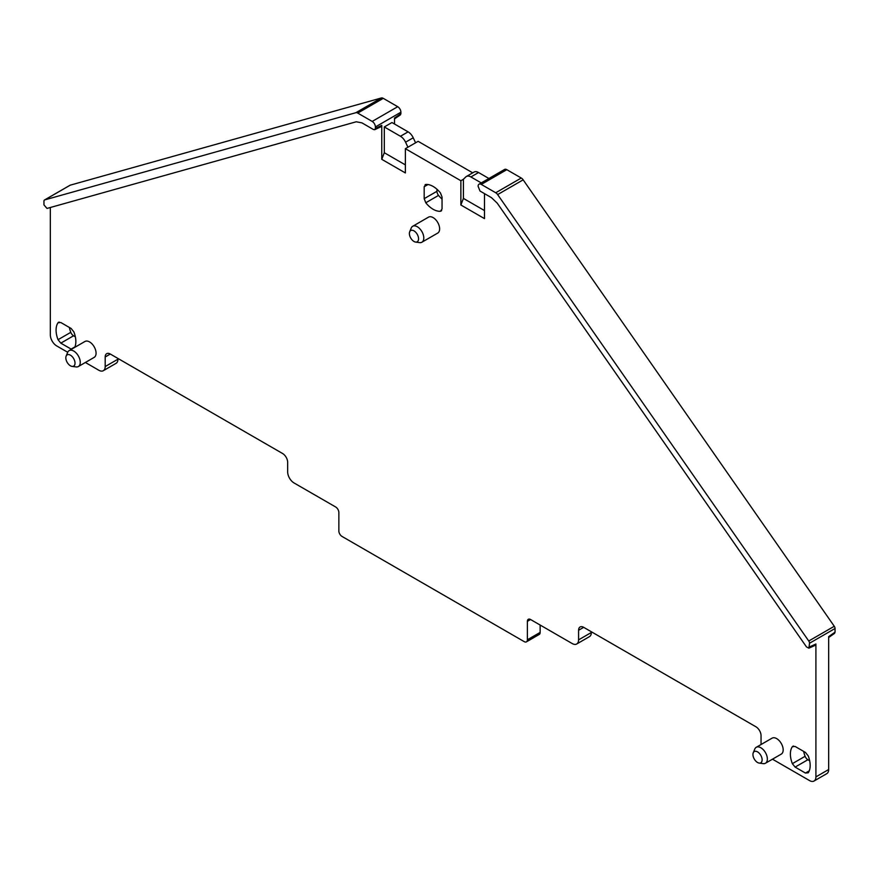 <?xml version="1.0" encoding="UTF-8"?>
<svg xmlns="http://www.w3.org/2000/svg" width="879" height="879" viewBox="0 0 879 879"><rect width="100%" height="100%" fill="white"/><g stroke="black" fill="none" stroke-linecap="round" stroke-linejoin="round"><path stroke-width="1.32" d="M828.666 637.495L834.556 633.363L835.05 632.155L828.666 636.638L828.666 769.521L815.91 776.893A9.021 5.208 -120 0 1 814.042 781.024A9.021 5.208 -120 0 1 809.526 780.574L772.476 759.181M814.042 781.024L826.798 773.652A9.021 5.208 -120 0 0 828.666 769.521M591.336 631.759L591.336 632.506L578.58 639.868A9.021 5.208 -120 0 1 576.712 643.999A9.021 5.208 -120 0 1 572.196 643.549L530.575 619.519A4.516 2.604 -120 0 0 528.312 619.299A4.516 2.604 -120 0 0 527.378 621.354L527.378 639.78A4.516 2.604 -120 0 1 526.444 641.846A4.516 2.604 -120 0 1 524.192 641.615L342.052 536.454A4.516 2.604 60 0 1 338.854 530.938L338.854 512.512A4.516 2.604 60 0 0 335.668 506.985L294.036 482.956A9.021 5.208 60 0 1 287.664 471.902L287.664 462.332A7.219 4.164 60 0 0 282.555 453.487L110.304 354.039L105.194 356.984A7.219 4.164 60 0 1 106.689 353.677A7.219 4.164 60 0 1 110.304 354.039M576.712 643.999L589.468 636.627A9.021 5.208 -120 0 0 591.336 632.506M540.145 625.046L540.145 632.408L527.378 639.78M526.444 641.846L539.212 634.473A4.516 2.604 -120 0 0 540.145 632.408M105.194 356.984L105.194 366.565A9.021 5.208 60 0 1 103.326 370.696L116.083 363.324A9.021 5.208 -120 0 0 117.951 359.192L117.951 358.456M400.901 112.215L375.388 126.95A4.516 2.604 60 0 0 372.191 121.423L397.715 106.7A4.516 2.604 -120 0 1 400.901 112.215L400.901 113.688L394.517 118.017L394.517 124.005M472.715 172.833L418.129 141.321L407.922 147.211L405.571 142.2A9.021 5.208 -120 0 0 400.45 136.267L384.31 126.95L384.31 152.737L405.373 164.889M803.659 751.402A20.755 11.976 -120 0 0 805.12 756.292A4.516 2.604 -120 0 0 807.878 759.731L809.658 760.753M441.115 211.037L440.456 211.246A20.755 11.976 -120 0 1 425.788 202.774L424.183 198.665L436.951 191.292L436.951 189.238M436.951 191.292A4.516 2.604 -120 0 0 438.544 195.402A20.755 11.976 -120 0 0 442.049 199.115M69.342 327.438A20.755 11.976 -120 0 0 70.792 332.339A4.516 2.604 -120 0 0 73.561 335.778L75.341 336.8M484.483 193.622L484.483 218.618L460.871 204.994L463.42 198.412L463.42 179.261L465.771 176.954A9.021 5.208 -120 0 1 466.386 176.492A9.021 5.208 -120 0 1 470.902 176.943L481.242 182.909M478.099 186.26L480.011 191.04L491.526 197.698L497.217 203.148L806.482 646.911L808.889 648.175L809.526 643.23A2.703 1.56 -120 0 0 808.757 641.011L497.635 194.578A4.516 2.604 -120 0 0 495.734 192.754L481.285 184.414A4.516 2.604 -120 0 0 479.033 184.194A4.516 2.604 -120 0 0 478.099 186.26M407.922 147.211L405.373 148.683L460.871 180.733L463.42 179.261M375.388 126.95L375.388 128.422L381.761 125.378L381.761 159.319L384.31 152.737M415.58 142.794L413.229 137.783A9.021 5.208 -120 0 0 408.098 131.85L391.968 122.533L384.31 126.95M394.517 118.885L400.395 114.896L400.901 113.688M50.334 207.499L50.334 334.888A9.021 5.208 60 0 0 56.706 345.93L67.705 352.281M381.761 125.378L381.134 126.664L374.751 129.696L373.465 129.532L361.95 122.884L356.27 121.774L47.005 208.433L43.95 204.884L43.95 201.225A2.703 1.56 -120 0 1 44.51 199.983L70.034 185.249A2.703 1.56 -120 0 0 69.848 185.392M85.373 362.478L98.822 370.246A9.021 5.208 60 0 0 103.326 370.696M761.049 744.535L761.049 735.635A7.219 4.164 -120 0 0 755.94 726.79L583.689 627.342A7.219 4.164 -120 0 0 580.074 626.991A7.219 4.164 -120 0 0 578.58 630.287L578.58 639.868M835.05 632.155L835.05 628.496A2.703 1.56 -120 0 0 834.281 626.277L523.159 179.843A4.516 2.604 -120 0 0 521.258 178.019L506.809 169.68A4.516 2.604 -120 0 0 504.557 169.46L479.033 184.194M808.889 648.175L815.262 645.296L815.91 644.01L815.91 776.893M488.9 178.492L478.55 172.526A9.021 5.208 -120 0 0 474.045 172.075L466.386 176.492M484.483 210.564L463.42 198.412M460.871 180.733L460.871 204.994M405.373 148.683L405.373 172.943L381.761 159.319M58.541 322.285L58.036 322.758A20.755 11.976 -120 0 0 58.036 339.701L70.792 332.339M59.201 322.088L58.036 322.758L60.805 322.516L71.122 328.471L73.88 331.91A20.755 11.976 -120 0 1 74.726 347.381M71.452 349.271L60.805 343.14L58.036 339.701M795.121 767.092L805.439 773.059L808.208 772.806A20.755 11.976 -120 0 0 808.208 755.863L805.439 752.424L795.121 746.469L792.353 746.71A20.755 11.976 -120 0 0 792.353 763.664L795.121 767.092L807.878 759.731M792.858 746.249L793.528 746.04M759.17 763.082L763.17 763.631A9.208 5.318 -120 0 0 765.455 763.236L781.277 754.105A9.208 5.318 -120 0 0 783.178 749.886A9.208 5.318 -120 0 0 779.168 740.623A9.208 5.318 -120 0 0 772.07 738.162L756.248 747.304A9.208 5.318 -120 0 0 754.775 749.073L753.248 752.809A6.494 3.747 -120 0 0 752.94 754.534A6.494 3.747 -120 0 0 759.17 763.082A6.494 3.747 -120 0 0 762.126 759.83A6.494 3.747 -120 0 0 758.368 752.446A6.494 3.747 -120 0 0 753.248 752.809M441.621 210.564L440.456 211.246L442.049 208.971L442.049 197.061L440.456 192.951A20.755 11.976 -120 0 0 425.788 184.469L424.183 186.744L424.183 198.665M425.128 184.678L425.788 184.469M78.341 366.543L94.163 357.401A9.208 5.318 -120 0 0 96.075 353.193A9.208 5.318 -120 0 0 92.053 343.931A9.208 5.318 -120 0 0 84.966 341.47L69.144 350.6A9.208 5.318 60 0 1 76.231 353.061A9.208 5.318 60 0 1 80.253 362.324A9.208 5.318 60 0 1 78.341 366.543A9.208 5.318 60 0 1 76.066 366.928L72.067 366.389A6.494 3.747 60 0 1 65.837 357.83A6.494 3.747 60 0 1 66.134 356.116A6.494 3.747 60 0 1 71.265 355.753A6.494 3.747 60 0 1 75.023 363.137A6.494 3.747 60 0 1 72.067 366.389M415.624 242.066L419.613 242.615A9.208 5.318 -120 0 0 421.898 242.219L437.72 233.089A9.208 5.318 -120 0 0 439.632 228.87A9.208 5.318 -120 0 0 433.116 217.596A9.208 5.318 -120 0 0 428.523 217.146L412.69 226.288A9.208 5.318 -120 0 0 411.218 228.057L409.691 231.792A6.494 3.747 -120 0 0 409.383 233.517A6.494 3.747 -120 0 0 415.624 242.066A6.494 3.747 -120 0 0 418.569 238.813A6.494 3.747 -120 0 0 414.811 231.43A6.494 3.747 -120 0 0 409.691 231.792M372.191 121.423L357.742 113.083A4.516 2.604 -120 0 0 355.841 112.71L44.719 199.896L70.243 185.161A2.703 1.56 -120 0 0 70.034 185.249M70.243 185.161L381.365 97.976L355.841 112.71M397.715 106.7L383.266 98.349A4.516 2.604 -120 0 0 381.365 97.976M374.751 129.696L375.388 128.422M765.455 763.236A9.208 5.318 -120 0 0 767.356 759.027A9.208 5.318 -120 0 0 763.346 749.765A9.208 5.318 -120 0 0 756.248 747.304M66.134 356.116L67.661 352.38A9.208 5.318 60 0 1 69.144 350.6M421.898 242.219A9.208 5.318 -120 0 0 423.799 238.011A9.208 5.318 -120 0 0 419.788 228.749A9.208 5.318 -120 0 0 412.69 226.288M105.194 366.565L117.951 359.192M530.575 619.519L527.378 621.354M583.689 627.342L578.58 630.287M835.05 628.496L809.526 643.23M809.526 646.889L815.91 644.01M478.55 172.526L470.902 176.943M506.809 169.68L481.285 184.414M413.229 137.783L405.571 142.2M408.098 131.85L400.45 136.267M834.281 626.277L808.757 641.011M523.159 179.843L497.635 194.578M521.258 178.019L495.734 192.754M357.742 113.083L383.266 98.349M792.353 763.664L805.12 756.292M809.24 770.861L805.439 773.059M425.788 202.774L438.544 195.402M427.996 184.546L424.183 186.744M60.805 343.14L73.561 335.778M74.924 346.908L71.122 349.095"/></g></svg>
